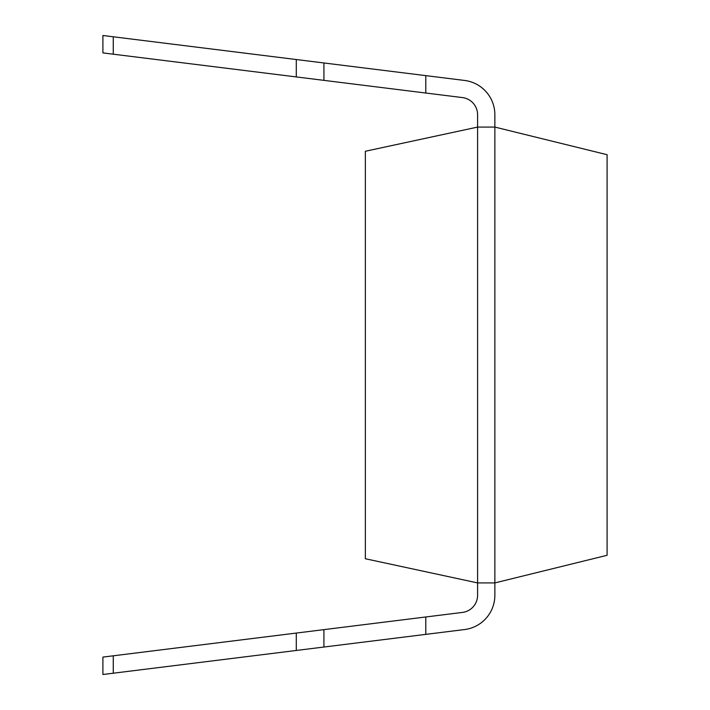 <?xml version="1.0" encoding="UTF-8"?>
<svg xmlns="http://www.w3.org/2000/svg" width="710" height="710" viewBox="0 0 710 710"><rect width="100%" height="100%" fill="white"/><g stroke="black" fill="none" stroke-linecap="round" stroke-linejoin="round"><path stroke-width="1.06" d="M323.92 62.968L323.92 80.363L102.906 52.904L102.906 35.5L113.263 36.787L425.796 75.633L425.796 93.028L462.459 97.581A17.271 17.271 0 0 1 477.59 114.718A17.271 17.271 0 0 0 462.459 97.581A17.271 17.271 0 0 1 477.59 114.718L477.59 127.081L494.861 127.081L607.094 154.709L607.094 555.291L494.861 582.919L494.861 595.282A34.533 34.533 0 0 1 464.589 629.548L102.906 674.5L102.906 657.096L425.796 616.972L425.796 634.367L464.589 629.548M477.59 595.282A17.271 17.271 0 0 1 462.459 612.419A17.271 17.271 0 0 0 477.59 595.282A17.271 17.271 0 0 1 462.459 612.419A17.271 17.271 0 0 0 477.59 595.282L477.59 582.919L365.357 558.743L365.357 151.257L477.59 127.081L477.59 582.919L494.861 582.919L494.861 595.282M425.796 75.633L464.589 80.452A34.533 34.533 0 0 1 494.861 114.718L494.861 582.919M494.861 114.718L494.861 127.081M425.796 93.028L323.92 80.363M323.92 629.637L323.92 647.032M462.459 612.419L425.796 616.972M113.263 36.787L113.263 54.191M296.292 59.533L296.292 76.937M296.292 633.063L296.292 650.466M113.263 655.809L113.263 673.213M477.59 114.718A17.271 17.271 0 0 0 462.459 97.581"/></g></svg>

